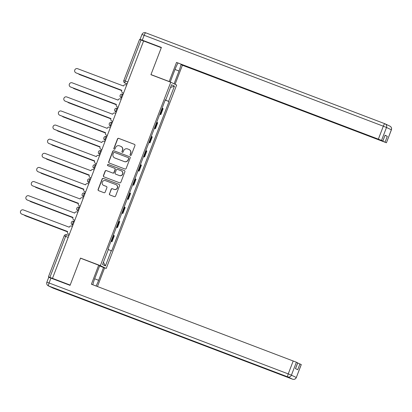 <?xml version="1.0" encoding="UTF-8"?>
<svg xmlns="http://www.w3.org/2000/svg" width="412" height="412" viewBox="0 0 412 412"><rect width="100%" height="100%" fill="white"/><g stroke="black" fill="none" stroke-linecap="round" stroke-linejoin="round"><path stroke-width="0.62" d="M130.47 155.401A0.664 0.654 -64.4 0 0 131.32 155.01L134.945 145.565A0.953 0.932 -64.4 0 0 134.415 144.349L118.707 138.375A0.953 0.932 -64.4 0 0 117.492 138.932L113.867 148.372A0.664 0.654 -64.4 0 0 114.242 149.226A0.664 0.654 -64.4 0 0 115.092 148.835L115.561 147.614A3.049 2.987 -64.4 0 1 119.444 145.833L120.752 146.332A3.049 2.987 -64.4 0 1 122.452 150.236L121.983 151.456A0.664 0.654 -64.4 0 0 122.359 152.311A0.664 0.654 -64.4 0 0 123.209 151.925L123.677 150.699A3.049 2.987 -64.4 0 1 127.56 148.917L128.868 149.417A3.049 2.987 -64.4 0 1 130.568 153.321L130.099 154.546A0.664 0.654 -64.4 0 0 130.47 155.401M109.401 193.748A0.953 0.932 -64.4 0 0 109.932 194.969L114.34 196.642A0.953 0.932 -64.4 0 0 115.556 196.086L119.578 185.601A0.953 0.932 -64.4 0 0 119.047 184.38L103.34 178.406A0.953 0.932 -64.4 0 0 102.125 178.963L98.102 189.448A0.953 0.932 -64.4 0 0 98.633 190.668L103.953 192.692A0.953 0.932 -64.4 0 0 105.168 192.136L106.893 187.651A0.953 0.932 -64.4 0 0 106.358 186.43L103.721 185.426A2.544 2.498 -64.4 0 1 102.336 182.063A2.544 2.498 -64.4 0 1 105.544 180.672L115.885 184.602A2.544 2.498 -64.4 0 1 117.271 187.965A2.544 2.498 -64.4 0 1 114.062 189.355L112.337 188.701A0.953 0.932 -64.4 0 0 111.127 189.257L109.571 193.831A0.953 0.932 -64.4 0 0 109.953 194.974M100.353 265.637L80.525 258.103L70.169 285.078L52.479 278.352L143.597 40.979L161.288 47.704L150.931 74.685L170.759 82.22L100.353 265.637L106.229 268.459L176.64 85.037L170.759 82.22M124.949 169.008A0.953 0.932 -64.4 0 0 126.165 168.451L130.187 157.966A0.953 0.932 -64.4 0 0 129.656 156.745L113.949 150.771A0.953 0.932 -64.4 0 0 112.734 151.328L108.711 161.813A0.953 0.932 -64.4 0 0 109.242 163.034L124.949 169.008M124.882 171.783L120.86 182.269A0.953 0.932 -64.4 0 1 119.645 182.825L103.937 176.851A0.953 0.932 -64.4 0 1 103.407 175.63L105.127 171.145A0.953 0.932 -64.4 0 1 106.342 170.589L112.713 173.009A0.953 0.932 -64.4 0 0 113.923 172.453L115.066 169.476A0.953 0.932 -64.4 0 0 114.536 168.256L107.903 165.732A0.664 0.654 -64.4 0 1 107.542 164.852A0.664 0.654 -64.4 0 1 108.382 164.491L124.352 170.563A0.953 0.932 -64.4 0 1 124.882 171.783M97.459 286.531L104.597 267.939L99.601 265.941L106.229 268.459M52.479 278.352L48.425 276.854L51.083 278.136M139.575 39.501L141.012 40.01L125.269 81.025A1.942 0.381 110.8 0 0 124.918 82.997L127.071 84.033M143.592 40.994L141.012 40.01M159.805 114.139L160.309 114.356L162.601 108.382L162.101 108.165M162.601 108.382L163.126 108.634L160.829 114.608L159.779 114.206M160.309 114.356L160.829 114.608M154.356 128.333L155.406 128.729L157.703 122.755L156.678 122.287M154.387 128.266L155.406 128.729M148.938 142.454L149.989 142.856L152.28 136.877L151.256 136.413M148.964 142.387L149.989 142.856M143.515 156.575L144.566 156.977L146.857 151.003L145.838 150.535M143.541 156.508L144.566 156.977M138.092 170.702L139.143 171.098L141.44 165.124L140.415 164.656M138.123 170.635L139.143 171.098M132.674 184.823L133.725 185.225L136.017 179.246L134.992 178.782M132.7 184.756L133.725 185.225M127.251 198.945L128.302 199.346L130.594 193.372L129.574 192.904M127.277 198.878L128.302 199.346M121.828 213.071L122.879 213.468L125.176 207.493L124.151 207.025M121.854 213.004L122.879 213.468M116.411 227.192L117.461 227.594L119.753 221.615L118.728 221.151M116.436 227.125L117.461 227.594M110.988 241.314L112.038 241.715L114.33 235.741L113.305 235.273M111.013 241.247L112.038 241.715M165.305 99.812L165.727 99.962L171.562 84.748L174.441 86.129L168.606 101.342L165.233 100.003M108.305 249.543L111.667 250.913L169.008 101.532L168.606 101.342M111.266 250.717L105.426 265.925L102.547 264.545L108.387 249.337L107.98 249.147L165.325 99.766L165.727 99.962M80.525 258.103L81.571 258.602M165.202 100.085L169.008 101.532M174.441 86.129L170.517 87.483M103.438 262.228L105.426 265.925M130.511 155.412A0.664 0.654 -64.4 0 1 130.269 154.629L130.743 153.403A3.049 2.987 -64.4 0 0 129.265 149.597L129.095 149.515M120.979 146.43L121.149 146.512A3.049 2.987 -64.4 0 1 122.627 150.318L122.158 151.539A0.664 0.654 -64.4 0 0 122.395 152.327M134.57 144.421L118.877 138.458A0.953 0.932 -64.4 0 0 117.662 139.014L114.042 148.454A0.664 0.654 -64.4 0 0 114.279 149.242M129.656 156.745L114.119 150.854A0.953 0.932 -64.4 0 0 112.903 151.41L108.881 161.895A0.953 0.932 -64.4 0 0 109.257 163.039M128.59 158.476A0.664 0.654 -64.4 0 0 128.22 157.621L114.428 152.378A0.664 0.654 -64.4 0 0 113.578 152.77L113.084 154.057A3.049 2.987 -64.4 0 0 114.788 157.966L124.213 161.545A3.049 2.987 -64.4 0 0 128.096 159.763L128.76 158.558A0.664 0.654 -64.4 0 0 128.389 157.703M114.562 157.868L114.732 157.951A3.049 2.987 -64.4 0 0 114.958 158.043L114.788 157.966M128.76 158.558L128.266 159.846A3.049 2.987 -64.4 0 1 124.383 161.628L114.958 158.043M114.608 168.287L114.778 168.369A0.953 0.932 -64.4 0 1 115.242 169.559L114.098 172.535A0.953 0.932 -64.4 0 1 112.883 173.092L106.512 170.671A0.953 0.932 -64.4 0 0 105.297 171.227L103.577 175.713A0.953 0.932 -64.4 0 0 103.953 176.861M124.506 170.635L108.552 164.573A0.664 0.654 -64.4 0 0 107.949 165.753M119.32 175.522A2.544 2.498 -64.4 0 0 122.529 174.132A2.544 2.498 -64.4 0 0 121.149 170.769L117.502 169.383A0.953 0.932 -64.4 0 0 116.292 169.94L115.149 172.916A0.953 0.932 -64.4 0 0 115.679 174.137L119.495 175.605A2.544 2.498 -64.4 0 0 122.699 174.214A2.544 2.498 -64.4 0 0 121.509 170.934L121.334 170.851M119.495 175.605L115.849 174.219M116.076 184.684L116.246 184.767A2.544 2.498 -64.4 0 1 117.441 188.047A2.544 2.498 -64.4 0 1 114.232 189.438L112.507 188.784A0.953 0.932 -64.4 0 0 111.297 189.34L109.571 193.831M103.53 185.343L103.706 185.426A2.544 2.498 -64.4 0 0 103.891 185.508L103.721 185.426M106.358 186.43L103.891 185.508M119.047 184.38L103.51 178.489A0.953 0.932 -64.4 0 0 102.294 179.045L98.272 189.53A0.953 0.932 -64.4 0 0 98.648 190.679M78.538 73.851A2.23 2.189 -64.4 0 0 79.454 74.515L121.705 90.578L79.676 74.624A2.23 2.189 115.6 0 1 79.511 74.551L79.284 74.443M126.654 85.119L125.938 84.846A1.942 1.9 -64.4 0 0 123.461 85.979L77.621 68.706A2.23 2.189 -64.4 0 0 74.814 69.927A2.23 2.189 -64.4 0 0 76.024 72.873L121.761 90.419A1.942 1.9 -64.4 0 0 122.843 92.901L123.064 93.009A1.942 1.9 115.6 0 1 122.925 92.947L122.699 92.839M123.554 93.194L123.064 93.009M121.803 90.3L76.246 72.981A2.23 2.189 115.6 0 1 76.081 72.909L75.86 72.8M123.559 93.174L122.843 92.901M73.12 87.972A2.23 2.189 -64.4 0 0 74.031 88.637L116.282 104.705M116.277 104.72L74.253 88.745A2.23 2.189 115.6 0 1 74.088 88.673L73.866 88.565M67.697 102.094A2.23 2.189 -64.4 0 0 68.608 102.763L110.864 118.826L68.83 102.866A2.23 2.189 115.6 0 1 68.665 102.799L68.444 102.691M163.219 79.351L170.208 82.009L169.193 81.525L176.527 62.418L378.35 139.153L383.32 126.206L144.154 35.278L142.279 40.165L161.396 47.431L150.967 74.593L169.193 81.525M170.208 82.009L175.141 69.149A10.913 2.132 110.8 0 1 177.963 63.067M175.012 69.484L178.993 70.998A10.913 2.132 110.8 0 0 181.059 64.241M178.993 70.998L174.08 83.811M175.09 84.295L182.403 65.235L181.393 64.751L381.939 140.744M181.522 64.421L181.393 64.751M182.403 65.235L386.43 142.768L391.349 129.79L386.502 127.468L381.533 140.415L382.882 141.069L176.527 62.418M152.013 75.092L150.967 74.593M386.384 142.737L381.898 140.852M142.923 40.736L140.075 39.367L141.955 34.479L144.154 35.278A2.91 0.567 -69.2 0 1 145.704 32.806A2.91 0.567 -69.2 0 1 145.709 32.806L384.859 123.729A2.91 0.567 -69.2 0 1 384.875 123.739A2.91 2.853 -64.4 0 1 385.091 123.832A2.91 2.91 0 0 0 384.87 123.734A2.91 0.567 -69.2 0 0 383.32 126.206L386.502 127.468A2.91 2.853 -64.4 0 0 385.091 123.832L389.943 126.154A2.91 2.853 115.6 0 1 391.349 129.79L391.4 129.821A2.91 2.91 0 0 0 389.943 126.154M385.05 135.414L387.301 136.321L385.06 135.244L382.882 141.069M381.533 140.415L378.35 139.153M142.279 40.165L140.075 39.367M103.582 267.455L98.648 280.309A10.913 2.132 110.8 0 1 96.053 286M50.949 278.085L49.074 282.972L46.87 282.174L48.75 277.286L70.066 285.351L80.489 258.19L99.73 265.606L94.791 278.461A10.913 2.132 110.8 0 0 92.829 284.774M98.715 265.122L91.387 284.223L296.388 362.215L297.742 362.869L295.517 368.658M297.685 363.013L301.29 364.568L296.321 377.516L301.239 364.543M297.691 362.843L295.466 368.637L297.711 369.713L299.936 363.92M121.231 99.24L120.515 98.968A1.942 1.9 -64.4 0 0 118.043 100.106L72.203 82.833A2.23 2.189 -64.4 0 0 69.391 84.048A2.23 2.189 -64.4 0 0 70.601 86.994L116.39 104.406L70.828 87.102A2.23 2.189 115.6 0 1 70.663 87.03L70.437 86.922M118.131 107.316L117.647 107.13A1.942 1.9 115.6 0 1 117.502 107.074L117.281 106.965A1.942 1.9 -64.4 0 0 117.42 107.027L117.647 107.13M116.39 104.406L116.339 104.54A1.942 1.9 -64.4 0 0 117.281 106.965M118.136 107.3L117.42 107.027M115.808 113.362L115.092 113.094A1.942 1.9 -64.4 0 0 112.62 114.227L66.78 96.954A2.23 2.189 -64.4 0 0 63.968 98.174A2.23 2.189 -64.4 0 0 65.184 101.12L110.916 118.661A1.942 1.9 -64.4 0 0 112.002 121.149L112.224 121.257A1.942 1.9 115.6 0 1 112.079 121.195L111.858 121.087M112.708 121.442L112.224 121.257M110.962 118.548L65.405 101.223A2.23 2.189 115.6 0 1 65.24 101.156L65.019 101.048M112.718 121.422L112.002 121.149M62.274 116.22A2.23 2.189 -64.4 0 0 63.185 116.884L105.441 132.947M105.436 132.968L63.412 116.993A2.23 2.189 115.6 0 1 63.247 116.92L63.021 116.812M56.851 130.341A2.23 2.189 -64.4 0 0 57.768 131.006L100.018 147.074L57.989 131.114A2.23 2.189 115.6 0 1 57.824 131.042L57.603 130.934M51.433 144.463A2.23 2.189 -64.4 0 0 52.345 145.132L94.6 161.195M94.595 161.216L52.566 145.235A2.23 2.189 115.6 0 1 52.401 145.168L52.18 145.06M110.39 127.488L109.674 127.215A1.942 1.9 -64.4 0 0 107.197 128.348L61.357 111.075A2.23 2.189 -64.4 0 0 58.55 112.296A2.23 2.189 -64.4 0 0 59.761 115.242L105.498 132.788A1.942 1.9 -64.4 0 0 106.579 135.27L106.801 135.378A1.942 1.9 115.6 0 1 106.656 135.316L106.435 135.208M107.29 135.563L106.801 135.378M105.539 132.669L59.982 115.35A2.23 2.189 115.6 0 1 59.817 115.278L59.596 115.169M107.295 135.543L106.579 135.27M104.967 141.61L104.251 141.337A1.942 1.9 -64.4 0 0 101.779 142.475L55.939 125.202A2.23 2.189 -64.4 0 0 53.127 126.417A2.23 2.189 -64.4 0 0 54.338 129.363L100.075 146.909A1.942 1.9 -64.4 0 0 101.156 149.396L101.383 149.499A1.942 1.9 115.6 0 1 101.239 149.443L101.017 149.335M101.867 149.685L101.383 149.499M100.121 146.79L54.564 129.471A2.23 2.189 115.6 0 1 54.399 129.399L54.173 129.291M101.872 149.669L101.156 149.396M99.544 155.731L98.829 155.463A1.942 1.9 -64.4 0 0 96.356 156.596L50.516 139.323A2.23 2.189 -64.4 0 0 47.704 140.543A2.23 2.189 -64.4 0 0 48.92 143.489L94.652 161.03A1.942 1.9 -64.4 0 0 95.739 163.518L95.96 163.626A1.942 1.9 115.6 0 1 95.816 163.564L95.594 163.456M96.444 163.811L95.96 163.626M94.698 160.917L49.141 143.592A2.23 2.189 115.6 0 1 48.977 143.525L48.755 143.417M96.454 163.791L95.739 163.518M46.01 158.589A2.23 2.189 -64.4 0 0 46.922 159.253L89.177 175.316M89.172 175.337L47.148 159.362A2.23 2.189 115.6 0 1 46.983 159.29L46.757 159.181M94.127 169.857L93.411 169.584A1.942 1.9 -64.4 0 0 90.934 170.717L45.093 153.444A2.23 2.189 -64.4 0 0 42.287 154.665A2.23 2.189 -64.4 0 0 43.497 157.611L89.234 175.157A1.942 1.9 -64.4 0 0 90.316 177.639L90.537 177.747A1.942 1.9 115.6 0 1 90.393 177.685L90.171 177.577M91.026 177.933L90.537 177.747M89.275 175.038L43.718 157.719A2.23 2.189 115.6 0 1 43.554 157.647L43.332 157.538M91.031 177.912L90.316 177.639M40.587 172.71A2.23 2.189 -64.4 0 0 41.504 173.375L83.754 189.443M83.749 189.458L41.725 173.483A2.23 2.189 115.6 0 1 41.561 173.411L41.339 173.303M88.704 183.979L87.988 183.706A1.942 1.9 -64.4 0 0 85.516 184.844L39.676 167.571A2.23 2.189 -64.4 0 0 36.864 168.786A2.23 2.189 -64.4 0 0 38.074 171.732L83.811 189.278A1.942 1.9 -64.4 0 0 84.893 191.765L85.119 191.868A1.942 1.9 115.6 0 1 84.975 191.812L84.748 191.704M85.603 192.054L85.119 191.868M83.857 189.16L38.295 171.84A2.23 2.189 115.6 0 1 38.131 171.768L37.909 171.66M85.608 192.038L84.893 191.765M35.169 186.832A2.23 2.189 -64.4 0 0 36.081 187.501L78.337 203.564M78.332 203.585L36.302 187.604A2.23 2.189 115.6 0 1 36.138 187.537L35.916 187.429M83.281 198.1L82.565 197.832A1.942 1.9 -64.4 0 0 80.093 198.965L34.253 181.692A2.23 2.189 -64.4 0 0 31.441 182.913A2.23 2.189 -64.4 0 0 32.656 185.858L78.388 203.399A1.942 1.9 -64.4 0 0 79.475 205.887L79.696 205.995A1.942 1.9 115.6 0 1 79.552 205.933L79.331 205.825M80.18 206.18L79.696 205.995M78.435 203.286L32.878 185.961A2.23 2.189 115.6 0 1 32.713 185.894L32.491 185.786M80.191 206.16L79.475 205.887M29.746 200.958A2.23 2.189 -64.4 0 0 30.658 201.623L72.914 217.685M72.909 217.706L30.885 201.731A2.23 2.189 115.6 0 1 30.72 201.659L30.493 201.55M77.863 212.226L77.147 211.953A1.942 1.9 -64.4 0 0 74.67 213.086L28.83 195.813A2.23 2.189 -64.4 0 0 26.023 197.034A2.23 2.189 -64.4 0 0 27.233 199.98L72.97 217.526A1.942 1.9 -64.4 0 0 74.052 220.008L74.273 220.116A1.942 1.9 115.6 0 1 74.129 220.054L73.908 219.946M74.763 220.302L74.273 220.116M73.012 217.407L27.455 200.088A2.23 2.189 115.6 0 1 27.29 200.016L27.068 199.908M74.768 220.281L74.052 220.008M24.323 215.079A2.23 2.189 -64.4 0 0 25.24 215.744L67.491 231.812M67.486 231.827L25.462 215.852A2.23 2.189 115.6 0 1 25.297 215.78L25.075 215.672M72.44 226.348L71.724 226.075A1.942 1.9 -64.4 0 0 69.252 227.208L23.412 209.94A2.23 2.189 -64.4 0 0 20.6 211.155A2.23 2.189 -64.4 0 0 21.81 214.101L67.599 231.508L22.032 214.209A2.23 2.189 115.6 0 1 21.867 214.137L21.645 214.029M69.34 234.423L68.855 234.237A1.942 1.9 115.6 0 1 68.711 234.181L68.485 234.073A1.942 1.9 -64.4 0 0 68.629 234.134L68.855 234.237M67.599 231.508L67.547 231.647A1.942 1.9 -64.4 0 0 68.485 234.073M69.345 234.407L68.629 234.134M64.2 235.865L64.164 235.844A1.942 1.942 0 0 1 66.667 234.727L68.897 235.576L66.672 234.732A1.942 0.381 110.8 0 0 66.667 234.727A1.942 0.381 110.8 0 0 65.637 236.375L49.893 277.389M127.143 83.842L124.918 82.997A1.942 1.9 -64.4 0 1 124.774 82.936L127.066 84.038M116.936 227.342L119.233 221.368M122.359 213.22L124.651 207.241M127.782 199.094L130.074 193.12M133.2 184.973L135.497 178.999M138.623 170.851L140.914 164.872M144.046 156.725L146.337 150.751M149.463 142.603L151.76 136.63M154.886 128.482L157.178 122.503M111.518 241.463L113.81 235.489M72.929 225.076L72.337 224.844A1.942 1.9 115.6 0 0 72.481 224.906A1.942 0.381 110.8 0 1 72.826 222.944A1.942 0.381 110.8 0 1 73.866 221.28A1.942 1.942 0 0 0 71.394 222.331A1.942 1.942 0 0 0 72.337 224.844M74.32 221.455L73.872 221.285A1.942 0.381 110.8 0 0 73.866 221.28L74.32 221.45M78.352 210.949L77.76 210.717A1.942 1.9 115.6 0 0 77.904 210.779A1.942 0.381 110.8 0 1 78.249 208.822A1.942 0.381 110.8 0 1 79.289 207.159A1.942 0.381 110.8 0 0 79.289 207.159A1.942 1.942 0 0 0 76.817 208.204A1.942 1.942 0 0 0 77.76 210.717M79.737 207.329L79.295 207.159L79.737 207.329M83.77 196.828L83.183 196.596A1.942 1.9 115.6 0 0 83.322 196.658A1.942 0.381 110.8 0 1 83.672 194.696A1.942 0.381 110.8 0 1 84.707 193.032A1.942 1.942 0 0 0 82.235 194.083A1.942 1.942 0 0 0 83.183 196.596M85.16 193.207L84.712 193.037A1.942 0.381 110.8 0 0 84.707 193.032L85.16 193.207M89.193 182.707L88.601 182.475A1.942 1.9 115.6 0 0 88.745 182.537A1.942 0.381 110.8 0 1 89.09 180.574A1.942 0.381 110.8 0 1 90.13 178.911A1.942 0.381 110.8 0 0 90.13 178.911A1.942 1.942 0 0 0 87.658 179.962A1.942 1.942 0 0 0 88.601 182.475M90.583 179.086L90.135 178.916L90.583 179.081M94.616 168.58L94.168 168.41L94.6 168.621M94.024 168.348A1.942 1.942 0 0 1 93.081 165.835A1.942 1.942 0 0 1 95.553 164.79L95.558 164.79A1.942 0.381 110.8 0 0 95.553 164.79A1.942 0.381 110.8 0 0 94.513 166.453A1.942 0.381 110.8 0 0 94.168 168.41A1.942 1.9 115.6 0 1 94.024 168.348L94.595 168.626M100.034 154.459L99.447 154.227A1.942 1.9 115.6 0 0 99.591 154.289A1.942 0.381 110.8 0 1 99.936 152.327A1.942 0.381 110.8 0 1 100.971 150.663A1.942 0.381 110.8 0 0 100.971 150.663A1.942 1.942 0 0 0 98.499 151.714A1.942 1.942 0 0 0 99.447 154.227M101.424 150.838L100.976 150.668L101.424 150.838M105.457 140.338L105.009 140.168L105.441 140.374M104.864 140.106A1.942 1.942 0 0 1 103.922 137.593A1.942 1.942 0 0 1 106.394 136.542L106.399 136.547A1.942 0.381 110.8 0 0 106.394 136.542A1.942 0.381 110.8 0 0 105.354 138.205A1.942 0.381 110.8 0 0 105.009 140.168A1.942 1.9 115.6 0 1 104.864 140.106L105.441 140.379M110.88 126.211L110.287 125.979A1.942 1.9 115.6 0 0 110.431 126.041A1.942 0.381 110.8 0 1 110.776 124.084A1.942 0.381 110.8 0 1 111.817 122.421A1.942 1.942 0 0 0 109.345 123.466A1.942 1.942 0 0 0 110.287 125.979M112.27 122.591L111.822 122.421A1.942 0.381 110.8 0 0 111.817 122.421L112.27 122.591M116.297 112.09L115.854 111.92L116.287 112.126M115.71 111.858A1.942 1.942 0 0 1 114.763 109.345A1.942 1.942 0 0 1 117.235 108.294L117.24 108.299A1.942 0.381 110.8 0 0 117.235 108.294A1.942 0.381 110.8 0 0 116.199 109.958A1.942 0.381 110.8 0 0 115.854 111.92A1.942 1.9 115.6 0 1 115.71 111.858L116.282 112.131M121.72 97.968L121.128 97.737A1.942 1.9 115.6 0 0 121.272 97.799A1.942 0.381 110.8 0 1 121.622 95.836A1.942 0.381 110.8 0 1 122.658 94.173A1.942 1.942 0 0 0 120.186 95.224A1.942 1.942 0 0 0 121.128 97.737M123.111 94.348L122.663 94.178A1.942 0.381 110.8 0 0 122.658 94.173L123.111 94.343M127.849 82.003L123.801 80.495A1.942 1.942 0 0 0 124.774 82.936M68.212 237.358L64.164 235.844L48.425 276.854M123.832 80.51L139.544 39.48M382.836 141.038L385.06 135.244M387.301 136.321L385.081 142.114M46.87 282.174A2.91 2.91 0 0 0 48.328 285.84A2.91 2.853 115.6 0 0 48.544 285.933A2.91 0.567 -69.2 0 1 49.074 282.972L288.24 373.905A2.91 0.567 -69.2 0 0 287.71 376.867L48.544 285.933L53.395 288.261L292.561 379.189L287.71 376.867A2.91 2.853 -64.4 0 0 291.418 375.162L296.269 377.49A2.91 2.853 115.6 0 1 292.561 379.189A2.91 0.567 -69.2 0 1 292.566 379.195A2.91 0.567 -69.2 0 1 292.561 379.189A2.91 2.91 0 0 0 296.321 377.516M296.388 362.215L291.418 375.162L288.24 373.905L293.21 360.958M94.667 278.795L98.648 280.309M48.328 285.84L53.179 288.168A2.91 2.853 -64.4 0 0 53.395 288.261A2.91 0.567 -69.2 0 1 53.406 288.261A2.91 0.567 -69.2 0 1 53.395 288.261L292.566 379.195M386.43 142.768L391.4 129.821M141.955 34.479A2.91 2.91 0 0 1 145.704 32.806L384.87 123.734"/></g></svg>
